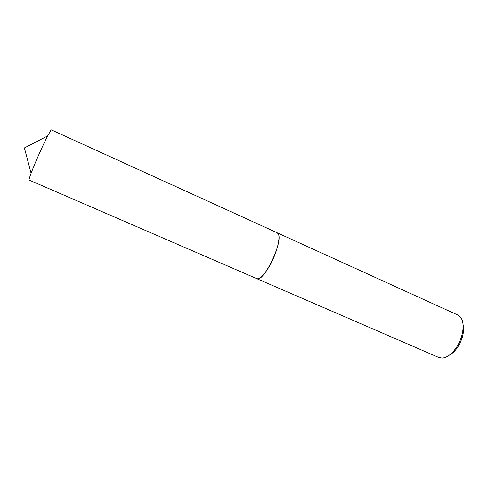 <?xml version="1.0" encoding="UTF-8"?>
<svg xmlns="http://www.w3.org/2000/svg" width="488" height="488" viewBox="0 0 488 488"><rect width="100%" height="100%" fill="white"/><g stroke="black" fill="none" stroke-linecap="round" stroke-linejoin="round"><path stroke-width="0.73" d="M50.801 130.436L47.665 135.932C42.974 144.936 34.624 163.742 31.086 173.258C29.469 177.595 28.81 179.865 29.115 180.066L256.743 278.636C263.264 283.315 283.382 241.847 278.306 233.99L277.135 232.727L51.399 129.912L50.801 130.436M463.033 324.294C464.491 331.114 462.837 338.538 458.067 346.571C455.408 350.659 452.486 353.532 449.308 355.191M256.786 278.654L257.146 278.77C260.488 278.965 264.88 274.25 270.321 264.624C277.593 251.448 281.21 234.911 277.501 232.935L457.781 315.01L460.501 317.182C465.113 322.544 463.454 336.738 456.792 346.895C452.169 353.8 447.35 357.533 442.335 358.082L438.901 357.521L256.761 278.648M47.665 135.932L24.4 147.943L31.086 173.258"/></g></svg>
